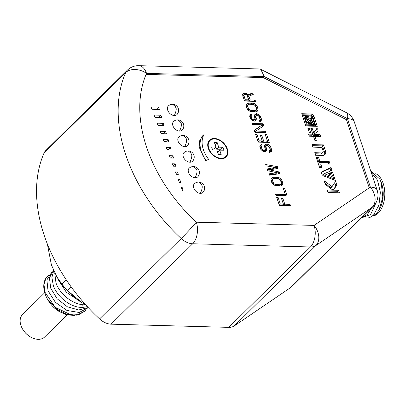 <?xml version="1.0" encoding="UTF-8"?>
<svg xmlns="http://www.w3.org/2000/svg" width="405" height="405" viewBox="0 0 405 405"><rect width="100%" height="100%" fill="white"/><g stroke="black" fill="none" stroke-linecap="round" stroke-linejoin="round"><path stroke-width="0.61" d="M306.423 118.427L307.172 120.665L307.314 119.409L306.585 118.336L305.628 119.212M305.78 116.397A1.372 0.942 45.4 0 0 305.213 116.599A1.372 0.942 45.4 0 0 305.061 117.516L306.418 122.685A2.627 1.802 45.4 0 1 307.977 123.292L309.445 123.333A3.721 2.551 45.4 0 0 308.372 122.219L308.499 121.156L309.987 123.348L311.44 123.388L308.701 119.5L309.045 116.539L307.648 116.498L307.501 117.799L307.061 117.177A1.372 0.942 45.4 0 0 305.78 116.397M303.578 115.627L306.428 124.143L315.247 124.381L312.123 115.86L303.578 115.627L302.641 116.554M290.598 287.596L372.215 207.203A15.739 10.793 45.4 0 0 373.253 206.353L291.641 286.745A15.739 10.793 -134.6 0 1 290.598 287.596L234.298 325.904A15.739 10.793 -134.6 0 1 228.815 327.361L111.076 324.162A15.739 10.793 -134.6 0 1 99.59 318.917A152.69 104.718 -134.6 0 1 44.145 235.204A152.69 104.718 -134.6 0 1 44.074 152.989A15.739 10.793 -134.6 0 1 45.709 150.594L127.327 70.202A15.739 10.793 45.4 0 0 125.687 72.596A15.739 11.051 23.7 0 1 146.534 73.381A136.951 93.925 45.4 0 0 196.329 222.198L314.067 225.403L370.367 187.095L347.475 118.68L264.273 76.58L263.25 77.583L146.094 74.398M369.264 187.849L346.457 119.683L263.25 77.583M198.663 182.103A6.1 6.1 0 0 0 194.446 183.673A6.095 4.182 45.4 0 0 194.44 189.494A6.095 4.182 45.4 0 0 200.384 193.342A6.095 4.182 45.4 0 0 202.996 192.36A6.1 6.1 0 0 0 198.85 182.118M195.18 177.785C197.083 173.467 197.519 170.718 196.486 169.533L196.126 168.688L193.463 166.546A6.1 6.1 0 0 0 189.236 168.11A6.095 4.182 45.4 0 0 189.236 173.937A6.095 4.182 45.4 0 0 195.18 177.785A6.095 4.182 45.4 0 0 197.792 176.803A6.1 6.1 0 0 0 193.646 166.556M189.97 162.223C191.874 157.91 192.314 155.161 191.281 153.971L190.917 153.125L188.254 150.989A6.1 6.1 0 0 0 184.032 152.553A6.095 4.182 45.4 0 0 184.032 158.375A6.095 4.182 45.4 0 0 189.97 162.223A6.095 4.182 45.4 0 0 192.588 161.241A6.1 6.1 0 0 0 188.441 150.999M184.766 146.666C186.67 142.352 187.105 139.598 186.072 138.414L185.713 137.568L183.05 135.427A6.1 6.1 0 0 0 178.828 136.996A6.095 4.182 45.4 0 0 178.823 142.818A6.095 4.182 45.4 0 0 184.766 146.666A6.095 4.182 45.4 0 0 187.378 145.684A6.1 6.1 0 0 0 183.232 135.442M179.562 131.109C181.465 126.79 181.901 124.041 180.868 122.857L180.508 122.011L177.846 119.87A6.1 6.1 0 0 0 173.623 121.434A6.095 4.182 45.4 0 0 173.618 127.261A6.095 4.182 45.4 0 0 179.562 131.109A6.095 4.182 45.4 0 0 182.174 130.126A6.1 6.1 0 0 0 178.028 119.88M174.352 115.546C176.256 111.233 176.696 108.484 175.664 107.295L175.304 106.449L172.636 104.313A6.1 6.1 0 0 0 168.414 105.877A6.095 4.182 45.4 0 0 168.414 111.704A6.095 4.182 45.4 0 0 174.352 115.546A6.095 4.182 45.4 0 0 176.97 114.564A6.1 6.1 0 0 0 172.824 104.323M221.201 158.755A11.806 8.095 45.4 0 0 226.091 157.019A11.806 8.095 45.4 0 0 225.823 145.76A11.806 8.095 45.4 0 0 214.412 138.459A11.806 8.095 45.4 0 0 209.522 140.196A11.806 8.095 45.4 0 0 209.785 151.455A11.806 8.095 45.4 0 0 221.201 158.755M205.664 160.653L199.194 147.223L199.447 141.102L202.839 135.624L204.034 134.556A25.667 17.602 45.4 0 0 208.651 159.347L205.664 160.653M181.187 187.161L182.458 190.547L183.09 190.563L182.098 187.186L181.187 187.161M178.134 179.035L179.405 182.422L180.706 182.458L179.714 179.076L178.134 179.035M175.466 171.923L176.352 174.292L178.327 174.347L177.633 171.983L175.466 171.923M172.414 163.797L173.305 166.166L175.947 166.237L175.249 163.873L172.414 163.797M169.366 155.672L170.252 158.041L173.563 158.132L172.869 155.763L169.366 155.672M166.313 147.541L167.204 149.916L171.183 150.022L170.49 147.658L166.313 147.541M163.261 139.416L164.152 141.785L168.799 141.912L168.105 139.548L163.261 139.416M166.42 133.807L165.726 131.438L160.213 131.291L161.099 133.66L166.42 133.807M157.16 123.166L158.051 125.535L164.04 125.697L163.342 123.333L157.16 123.166M154.108 115.035L154.999 117.409L161.656 117.587L160.962 115.222L154.108 115.035M151.06 106.91L151.951 109.279L159.276 109.482L158.583 107.112L151.06 106.91M290.446 205.684L290 204.353L284.811 204.211L282.877 198.44L281.46 198.399L283.394 204.171L280.326 204.09L278.098 197.427L276.681 197.392L279.354 205.381L290.446 205.684M275.643 194.284L276.089 195.615L287.18 195.919L284.507 187.925L283.09 187.89L285.317 194.547L275.643 194.284M271.036 180.524L272.236 183.414L273.005 184.315L275.339 185.698L280.133 186.047L282.037 185.439L282.685 184.579L282.72 182.599L281.521 179.709L279.511 177.891L278.417 177.425L272.519 177.263L271.077 178.544L271.036 180.524M279.754 173.72L279.156 171.943L269.593 169.923L277.972 168.394L277.374 166.617L265.69 164.541L266.136 165.873L275.076 167.432L267.173 168.981L267.771 170.753L276.858 172.763L268.809 173.861L269.254 175.193L279.754 173.72M261.65 146.175L262.045 145.967L261.6 144.636L260.967 144.838L259.838 146.347L259.969 147.45L260.876 149.455L262.885 151.268L264.85 151.541L265.715 151.343L266.363 150.483L266.48 148.726L265.974 146.514L266.779 145.435L268.343 145.916L269.573 147.491L270.226 150.149L269.107 150.994L269.553 152.331L271.38 151.5L271.583 149.303L270.383 146.413L269.614 145.511L267.28 144.129L266.1 144.094L264.657 145.375L264.48 146.251L265.062 148.686L264.799 150.002L263.695 150.189L262.217 149.268L261.311 147.263L261.65 146.175L260.304 147.612L260.45 148.736M266.606 134.435L265.189 134.394L267.416 141.051L263.645 140.95L261.711 135.179L260.293 135.138L262.227 140.91L259.159 140.829L256.932 134.171L255.514 134.131L258.188 142.12L269.279 142.423L266.606 134.435L265.538 135.437M266.014 132.658L265.569 131.326L255.889 131.063L263.711 125.778L263.042 123.778L251.951 123.474L252.396 124.811L261.838 125.064L254.254 130.359L254.922 132.354L266.014 132.658M251.475 115.764L251.875 115.557L251.424 114.225L250.791 114.428L249.662 115.936L249.794 117.04L250.7 119.045L252.71 120.857L254.674 121.13L255.545 120.933L256.188 120.072L256.304 118.316L255.798 116.103L256.603 115.025L258.167 115.506L259.397 117.08L260.05 119.738L258.932 120.589L259.377 121.92L261.205 121.09L261.407 118.893L260.207 116.002L259.438 115.101L257.104 113.719L255.925 113.689L254.482 114.969L254.305 115.845L254.887 118.28L254.623 119.591L253.52 119.779L252.042 118.862L251.135 116.858L251.475 115.764L250.133 117.202L250.275 118.326M246.23 106.383L247.435 109.279L248.204 110.18L250.533 111.562L255.327 111.912L257.231 111.304L257.879 110.444L257.919 108.464L256.714 105.568L254.704 103.756L253.611 103.285L247.713 103.128L246.27 104.409L246.23 106.383M255.094 100.03L250.138 99.893L248.878 96.122L253.236 94.481L252.72 92.927L247.961 94.775L246.022 93.185L244.296 92.917L242.944 93.757L242.529 94.628L244.448 101.058L255.54 101.361L255.094 100.03L254.077 101.032L249.121 100.901L247.855 97.124L248.878 96.122M319.606 167.564L321.98 167.63L320.725 163.878L330.085 164.131L329.235 161.595L319.879 161.342L318.603 157.535L316.229 157.469L319.606 167.564M327.184 189.985L328.025 192.502L339.441 192.82L338.595 190.299L327.184 189.985M315.566 155.257L322.608 155.444A5.488 3.761 45.4 0 0 324.881 154.639A5.488 3.761 45.4 0 0 325.504 151.014L323.458 144.904L312.047 144.595L312.898 147.131L321.929 147.374L323.089 150.832A2.481 1.701 45.4 0 1 322.831 152.548A2.481 1.701 45.4 0 1 321.803 152.913L314.715 152.72L315.566 155.257M324.106 180.741L325.342 184.432L330.92 188.76A3.073 2.106 45.4 0 0 334.135 189.079A3.073 2.106 45.4 0 0 334.403 188.715L336.889 184.994L335.649 181.298L332.039 186.67L324.106 180.741M323.433 175.841L335.37 180.453L334.403 177.577L324.304 173.684L331.999 170.383L331.037 167.503L322.122 171.502A2.967 2.035 45.4 0 0 321.96 171.639A2.967 2.035 45.4 0 0 323.433 175.841M328.131 173.851L333.841 175.942L332.51 171.963L328.131 173.851M313.91 131.681L314.569 133.645L317.399 131.848A4.136 2.835 45.4 0 0 317.414 131.827A4.136 2.835 45.4 0 0 317.778 128.79L316.513 128.755A2.03 1.392 45.4 0 1 316.295 130.137A2.03 1.392 45.4 0 1 316.138 130.263L313.91 131.681M308.524 134.136L309.207 136.181L313.485 136.298L314.928 140.616L316.32 140.656L314.872 136.333L320.709 136.49L320.021 134.445L314.189 134.288L312.225 128.42L310.832 128.38L312.797 134.252L308.524 134.136M307.856 128.299L309.385 132.87L310.731 132.906L309.202 128.334L307.856 128.299M301.69 113.719L305.805 126.011L317.302 126.325L313.89 116.114A2.486 1.706 45.4 0 0 311.592 113.987L301.69 113.719M214.579 138.971A11.213 7.69 45.4 0 0 209.937 140.616A11.213 7.69 45.4 0 0 210.185 151.313A11.213 7.69 45.4 0 0 221.029 158.249A11.213 7.69 45.4 0 0 225.676 156.598A11.213 7.69 45.4 0 0 225.423 145.901A11.213 7.69 45.4 0 0 214.579 138.971M216.908 150.058L218.447 154.659L221.236 154.735L219.697 150.133L224.006 150.25L223.013 147.273L218.7 147.157L217.161 142.56L214.377 142.484L215.916 147.081L211.602 146.964L212.6 149.941L216.908 150.058M273.577 183.232L272.454 180.559L272.641 179.025L274.069 178.402L277.612 178.499L278.63 178.747L280.179 179.891L281.308 182.559L281.121 184.093L279.688 184.715L276.149 184.619L274.276 183.91L273.577 183.232L272.767 184.032M248.776 109.092L247.647 106.424L247.835 104.89L249.262 104.267L252.806 104.363L253.824 104.611L255.373 105.756L256.502 108.424L256.314 109.957L254.882 110.58L251.343 110.484L250.325 110.236L248.776 109.092L247.961 109.897M246.853 94.967L248.721 99.853L245.182 99.757L243.785 94.881L244.742 94.249L246.853 94.967M313.055 123.464L314.371 123.5L312.108 116.741L310.797 116.706L313.055 123.464M311.101 122.356L312.214 122.386L310.731 117.956L309.617 117.926L311.101 122.356M138.799 65.681L259.266 68.956L260.785 69.341L264.273 76.58L146.534 73.381A15.739 9.325 -88.4 0 0 138.799 65.681A15.739 15.739 0 0 0 127.327 70.202M347.475 118.68A15.739 6.652 -18.5 0 1 354.243 121.723A15.739 15.739 0 0 0 346.422 112.671A15.739 5.047 116.8 0 1 347.475 118.68L346.457 119.683M198.668 182.103L201.331 184.245L201.69 185.09C202.723 186.275 202.287 189.029 200.384 193.342M209.694 140.854A11.806 8.095 45.4 0 0 208.631 141.335M224.942 157.889A11.806 8.095 45.4 0 0 225.438 156.836M205.973 160.517A25.667 17.602 -134.6 0 1 201.994 136.566L201.887 136.652M218.498 154.659L217.657 152.143L219.697 150.133M221.272 150.179L220.973 149.283L216.66 149.167L215.07 144.565M215.916 147.081L213.875 149.091L212.301 149.05M170.91 158.056L170.146 157.758M168.531 149.951L168.45 149.668L167.098 149.632M166.151 141.841L166.065 141.558L164.045 141.502M163.767 133.731L163.686 133.448L160.993 133.377M161.387 125.626L161.301 125.342L157.945 125.251M159.003 117.516L158.922 117.232L154.892 117.126M156.624 109.406L156.538 109.122L151.845 108.996M204.034 134.556L201.994 136.566M217.161 142.56L215.121 144.57M218.7 147.157L216.66 149.167M223.013 147.273L220.973 149.283M182.098 187.186L181.44 187.834M179.714 179.076L178.575 180.205M177.633 171.983L176.064 173.522M175.249 163.873L173.208 165.883M172.869 155.763L170.829 157.773M170.49 147.658L168.45 149.668M168.105 139.548L166.065 141.558M165.726 131.438L163.686 133.448M163.342 123.333L161.301 125.342M160.962 115.222L158.922 117.232M158.583 107.112L156.538 109.122M284.811 204.211L283.789 205.214L281.809 199.442M290 204.353L288.983 205.355L283.789 205.214M289.079 205.644L288.983 205.355M278.098 197.427L277.03 198.435M280.326 204.09L279.303 205.092L277.076 198.435M283.394 204.171L282.371 205.178L279.303 205.092M282.877 198.44L281.86 199.442M285.808 195.878L283.439 188.927M285.317 194.547L284.295 195.549L275.992 195.326M281.596 185.672L281.703 183.602L280.989 181.607M277.567 178.499L272.606 178.078L271.142 178.453M271.75 182.518L271.37 180.686L272.641 179.025M281.121 184.093L279.541 185.525L275.172 185.627M276.691 168.627L276.357 167.624L266.11 165.802M275.076 167.432L274.058 168.44L267.427 169.735M276.858 172.763L275.84 173.765L269.087 174.692M278.458 173.902L278.139 172.95L268.576 170.93L269.593 169.923M260.982 146.833L260.582 145.638L260.096 145.795M265.356 151.424L265.457 149.728L264.951 147.516L266.222 145.861M270.489 152.088L270.56 150.311L269.846 148.311M266.971 145.441L266.257 145.132L264.723 145.289M264.799 150.002L263.782 151.004L262.789 151.197M267.416 141.051L266.399 142.059L262.622 141.958L260.643 136.181M262.227 140.91L261.205 141.917L258.137 141.831L255.864 135.174M267.913 142.388L265.584 135.437M262.602 126.522L262.02 124.786L252.3 124.517M261.838 125.064L254.33 130.597M264.642 132.617L264.546 132.329L254.872 132.065L255.889 131.063M250.806 116.422L250.406 115.228L249.92 115.384M255.18 121.014L255.282 119.323L254.775 117.106L256.046 115.45M260.314 121.682L260.39 119.9L259.671 117.901M256.795 115.03L256.081 114.726L254.548 114.878M254.623 119.591L253.606 120.594L252.614 120.786M256.79 111.537L256.897 109.466L256.183 107.472M252.76 104.363L247.799 103.943L246.336 104.318M246.949 108.383L246.564 106.545L247.835 104.89M256.314 109.957L254.735 111.39L250.371 111.491M252.031 94.932L251.697 93.93L247.308 95.636M245.121 94.259L242.792 94.076M254.173 101.321L254.077 101.032M248.721 99.853L247.703 100.86L244.352 100.769M242.762 96.02L244.109 94.451M284.507 187.925L283.485 188.932M272.519 177.263L271.497 178.266M273.623 177.071L272.606 178.078M277.162 177.167L276.144 178.175M278.417 177.425L277.4 178.428M279.511 177.891L278.635 178.752M280.751 178.807L279.916 179.633M281.521 179.709L280.604 180.61M282.128 180.822L281.111 181.83M282.72 182.599L281.703 183.602M282.857 183.703L281.839 184.705M282.685 184.579L281.662 185.581M272.454 180.559L271.431 181.567M273.046 182.336L272.14 183.232M274.276 183.91L273.496 184.675M275.132 184.371L274.256 185.232M276.149 184.619L275.142 185.611M279.688 184.715L278.67 185.723M280.559 184.518L279.541 185.525M272.393 179.678L271.37 180.686M279.156 171.943L278.139 172.95M277.374 166.617L276.357 167.624M261.6 144.636L260.582 145.638M261.326 146.605L260.304 147.612M261.311 147.263L260.293 148.27M261.757 148.6L260.881 149.46M262.217 149.268L261.402 150.073M262.911 149.946L262.136 150.716M263.695 150.189L262.724 151.146M264.166 150.204L263.144 151.207M266.1 144.094L265.078 145.101M267.28 144.129L266.257 145.132M268.368 144.6L267.497 145.461M269.614 145.511L268.773 146.337M270.383 146.413L269.467 147.314M270.991 147.526L269.968 148.534M271.583 149.303L270.56 150.311M271.72 150.407L270.697 151.414M269.74 150.792L269.214 151.313M265.974 146.514L264.951 147.516M266.034 147.395L265.012 148.397M266.48 148.726L265.457 149.728M266.541 149.607L265.518 150.609M266.363 150.483L265.422 151.409M260.967 144.838L260.182 145.608M256.932 134.171L255.909 135.174M259.159 140.829L258.137 141.831M261.711 135.179L260.693 136.186M263.645 140.95L262.622 141.958M265.569 131.326L264.546 132.329M263.042 123.778L262.02 124.786M251.424 114.225L250.406 115.228M251.151 116.195L250.133 117.202M251.135 116.858L250.118 117.86M251.581 118.189L250.705 119.05M252.042 118.862L251.227 119.662M252.735 119.541L251.961 120.305M253.52 119.779L252.548 120.736M253.991 119.794L252.973 120.796M255.925 113.689L254.902 114.691M257.104 113.719L256.081 114.726M258.198 114.19L257.322 115.05M259.438 115.101L258.598 115.926M260.207 116.002L259.291 116.903M260.815 117.121L259.792 118.123M261.407 118.893L260.39 119.9M261.544 119.996L260.521 121.004M259.57 120.386L259.038 120.903M255.798 116.103L254.775 117.106M255.859 116.984L254.836 117.992M256.304 118.316L255.282 119.323M256.365 119.197L255.342 120.204M256.188 120.072L255.246 121.004M250.791 114.428L250.012 115.197M247.713 103.128L246.691 104.131M248.817 102.936L247.799 103.943M252.361 103.032L251.338 104.039M253.611 103.285L252.593 104.293M254.704 103.756L253.834 104.617M255.945 104.672L255.109 105.497M256.714 105.568L255.803 106.469M257.322 106.687L256.304 107.689M257.919 108.464L256.897 109.466M258.051 109.568L257.033 110.57M257.879 110.444L256.856 111.446M247.647 106.424L246.625 107.431M248.24 108.201L247.333 109.092M249.47 109.77L248.69 110.54M250.325 110.236L249.455 111.097M251.343 110.484L250.336 111.476M254.882 110.58L253.864 111.583M255.752 110.383L254.735 111.39M247.587 105.543L246.564 106.545M250.138 99.893L249.121 100.901M243.663 93.12L242.878 93.889M244.296 92.917L243.278 93.919M245.243 92.942L244.22 93.945M246.022 93.185L245.005 94.188M247.192 93.874L246.412 94.638M247.961 94.775L247.222 95.504M252.72 92.927L251.697 93.93M243.785 94.881L242.767 95.889M243.769 95.539L242.894 96.405M245.182 99.757L244.306 100.627M320.725 163.878L319.707 164.881L320.613 167.594M318.603 157.535L317.581 158.537L316.573 158.512M319.879 161.342L318.856 162.344L317.581 158.537M329.235 161.595L328.217 162.602L318.856 162.344M328.713 164.091L328.217 162.602M338.069 192.78L337.578 191.302L327.534 191.028M324.299 155.069A5.488 3.761 45.4 0 0 324.481 152.022L322.436 145.911L312.397 145.638M322.831 152.548L321.813 153.551A2.481 1.701 -134.6 0 1 320.785 153.915L315.065 153.758M333.583 189.418L335.867 186.001L334.743 182.645M332.019 186.685L330.718 187.657L324.916 183.166M333.811 179.85L333.386 178.585L323.286 174.687L324.304 173.684M330.814 170.89L330.014 168.51L321.575 172.292M332.297 175.375L331.487 172.965L328.84 174.109M316.821 132.212A4.136 2.835 45.4 0 0 316.761 129.797L316.523 129.787M315.404 130.987A2.03 1.392 -134.6 0 1 315.277 131.144A2.03 1.392 -134.6 0 1 315.115 131.271L314.007 131.974M314.948 140.616L313.855 137.341L314.872 136.333M319.337 136.455L319.003 135.452L313.166 135.29L311.182 129.423M312.797 134.252L311.779 135.255L308.873 135.174M315.935 126.284L312.868 117.116A2.486 1.706 45.4 0 0 312.655 116.635M312.068 115.86A2.486 1.706 45.4 0 0 310.569 114.99L302.039 114.762M315.247 124.381L314.224 125.388L305.517 125.15M306.266 118.498L306.038 118.184A1.372 0.942 45.4 0 0 305.041 117.445M307.385 122.938L307.481 122.163L308.499 121.156M308.286 121.368L307.678 120.508L308.028 117.541L307.532 117.531M307.172 120.665L306.15 121.667L305.972 121.135M338.595 190.299L337.578 191.302M325.504 151.014L324.481 152.022M323.458 144.904L322.436 145.911M331.735 186.654L330.718 187.657M336.889 184.994L335.867 186.001M334.403 188.715L333.771 189.343M334.403 177.577L333.386 178.585M322.122 171.502L321.818 171.796M331.037 167.503L330.014 168.51M332.51 171.963L331.487 172.965M317.778 128.79L316.761 129.797M312.225 128.42L311.207 129.423M314.189 134.288L313.166 135.29M320.021 134.445L319.003 135.452M309.202 128.334L308.2 129.327M311.592 113.987L310.569 114.99M306.428 124.143L305.486 125.069M312.108 116.741L311.131 117.708M310.731 117.956L309.901 118.776M309.045 116.539L308.028 117.541M308.701 119.5L307.678 120.508M308.372 122.219L307.557 123.024M306.195 120.913L305.917 121.186M307.061 117.177L306.038 118.184M307.501 117.799L306.732 118.554M379.029 210.124L379.434 209.42A21.642 12.823 -88.4 0 0 381.626 183.45A21.642 12.823 -88.4 0 0 380.229 180.103L381.176 182.62L382.821 197.048L379.024 210.119L376.144 213.896L371.324 216.67M375.718 173.664A21.642 12.823 -88.4 0 1 384.75 191.626A21.642 12.823 -88.4 0 1 378.214 213.151A21.642 12.823 91.6 0 1 373.157 216.032M370.737 171.026L379.657 178.975M361.675 217.758L367.406 214.534L371.501 208.074M361.847 217.728L370.575 214.62L376.635 201.432M376.959 189.616L372.808 177.208M365.011 217.814L366.555 218.022C369.117 218.077 371.512 216.974 373.744 214.706L378.933 205.173L380.366 192.345L377.516 180.139L371.167 172.307M44.727 292.724L22.543 314.574A15.739 10.793 45.4 0 0 20.918 325.443A15.739 10.793 45.4 0 0 22.65 329.174L22.857 329.523A14.56 9.988 45.4 0 0 29.697 336.464L30.041 336.682A15.739 10.793 45.4 0 0 38.121 339.319A15.739 10.793 45.4 0 0 44.636 337L67.048 314.928M22.65 329.174A15.739 10.793 45.4 0 0 30.041 336.682M48.833 275.182L45.973 278.108A25.581 17.542 45.4 0 0 45.026 293.676A25.581 17.542 45.4 0 0 47.836 299.73L55.996 308.61L66.379 314.194L76.732 315.171L85.02 311.035M66.218 279.749L61.869 284.032L56.877 276.899L51.41 264.931L47.37 244.028M56.877 276.899L57.257 277.526A53.126 36.435 45.4 0 0 82.19 302.849M61.869 284.032A59.029 40.485 45.4 0 0 67.448 290.496L82.266 302.894L85.814 304.945M71.153 286.851L67.448 290.496M58.239 279.126L58.629 280.28L66.369 292.273L78.474 300.383M54.715 272.94L55.976 282.892C59.95 294.8 74.333 305.598 85.602 304.762M53.662 270.717L51.906 277.476L53.323 285.505C57.297 297.412 71.68 308.215 82.949 307.375L87.343 306.615M51.698 272.266L46.904 279.901L48.018 290.729L55.394 302.348L66.947 310.458L79.167 312.473L88.336 307.689M53.49 270.327L49.45 277.881L50.671 288.117L57.156 298.774L67.336 306.767L78.641 309.992L88.214 307.557M45.973 278.108L43.983 284.523L44.995 292.253L55.176 307.289L71.25 315.039L78.884 314.604L84.837 311.212L86.073 309.81M74.55 315.384L67.053 314.928L59.257 311.561L47.927 299.867M48.236 300.394L48.539 300.9A21.642 14.843 45.4 0 0 58.705 311.222L59.257 311.561M99.59 318.917L181.207 238.525A152.69 104.718 -134.6 0 1 125.758 154.811A152.69 104.718 -134.6 0 1 125.687 72.596L44.074 152.989M111.076 324.162L192.694 243.769A15.739 9.325 -88.4 0 0 196.329 222.198A15.739 0.739 132.9 0 1 181.207 238.525A15.739 10.793 45.4 0 0 192.694 243.769L310.433 246.969A15.739 10.793 45.4 0 0 315.91 245.511L372.215 207.203A15.739 11.365 55.8 0 0 370.367 187.095A15.739 6.652 161.5 0 1 377.136 190.142L354.243 121.723M228.815 327.361L310.433 246.969A15.739 9.325 91.6 0 0 314.067 225.403A15.739 11.365 -124.2 0 1 315.91 245.511L234.298 325.904M321.803 152.913L320.785 153.915M316.138 130.263L315.115 131.271M313.89 116.114L312.868 117.116M82.949 307.375L82.812 304.692M346.422 112.671L260.785 69.341M373.253 206.353A15.739 15.739 0 0 0 377.136 190.142M223.874 158.375L225.676 156.598M208.135 142.393L209.937 140.616M331.022 187.672L332.039 186.67M315.277 131.144L316.295 130.137M305.603 119.146L306.438 118.326"/></g></svg>
